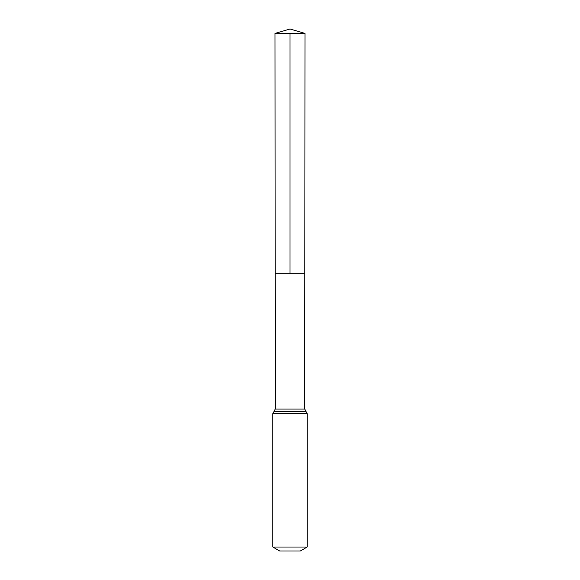 <?xml version="1.0" encoding="UTF-8"?>
<svg xmlns="http://www.w3.org/2000/svg" width="580" height="580" viewBox="0 0 580 580"><rect width="100%" height="100%" fill="white"/><g stroke="black" fill="none" stroke-linecap="round" stroke-linejoin="round"><path stroke-width="0.87" d="M272.832 547.034L307.168 547.034L300.302 551L279.698 551L272.832 547.034L272.832 413.634L275.246 409.081L304.754 409.081L304.993 33.437L275.007 33.437L290 29L304.993 33.437M275.246 409.081L275.159 273.274L304.841 273.274L275.159 273.274L275.007 33.437M307.168 547.034L307.168 413.634L304.754 409.081M290 33.437L290 273.274L304.841 273.274L304.993 33.437L290 29M272.832 413.634L307.168 413.634M274.036 411.358L305.964 411.358"/></g></svg>
